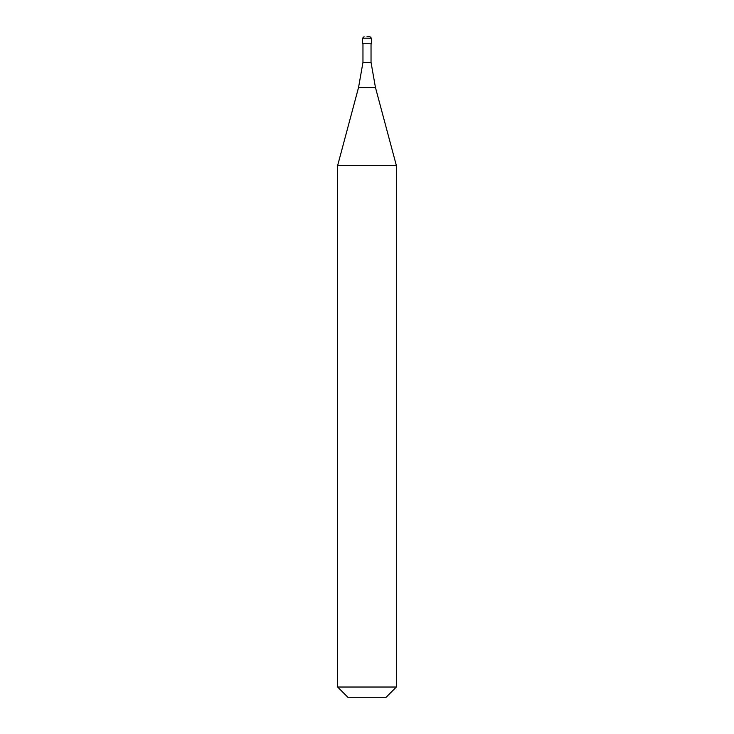 <?xml version="1.0" encoding="UTF-8"?>
<svg xmlns="http://www.w3.org/2000/svg" width="734" height="734" viewBox="0 0 734 734"><rect width="100%" height="100%" fill="white"/><g stroke="black" fill="none" stroke-linecap="round" stroke-linejoin="round"><path stroke-width="1.1" d="M367 36.7L369.936 36.7L367 36.7M371.404 38.168L371.404 43.746L362.596 43.746L362.596 38.168L371.404 38.168L369.936 36.7M371.037 43.746L371.037 62.39L362.963 62.39L358.522 87.594L375.478 87.594L396.36 165.517L337.64 165.517L337.64 687.024L396.36 687.024L396.36 165.517M396.36 687.024L386.084 697.3L347.916 697.3L337.64 687.024M362.596 38.168L364.064 36.7M371.037 62.39L375.478 87.594M362.963 43.746L362.963 62.39M358.522 87.594L337.64 165.517"/></g></svg>
